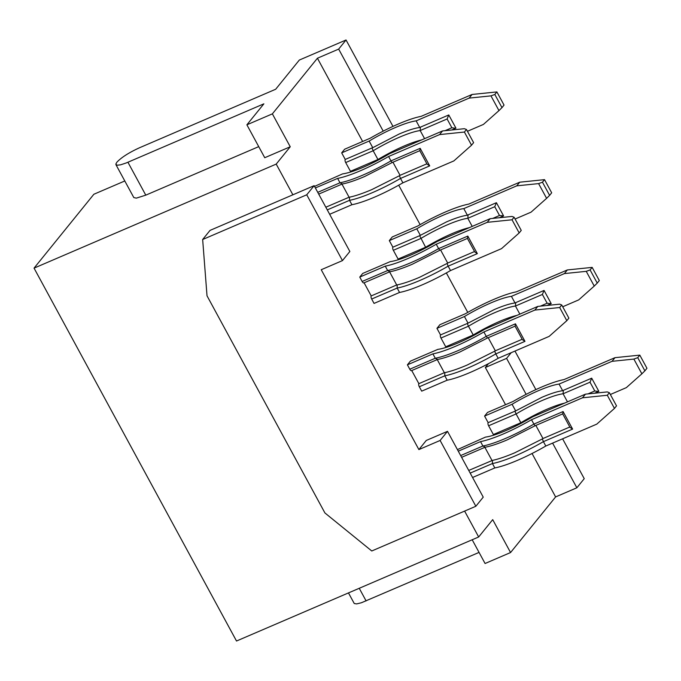 <?xml version="1.0" encoding="UTF-8"?>
<svg xmlns="http://www.w3.org/2000/svg" width="681" height="681" viewBox="0 0 681 681"><rect width="100%" height="100%" fill="white"/><g stroke="black" fill="none" stroke-linecap="round" stroke-linejoin="round"><path stroke-width="1.02" d="M479.049 552.41L361.432 602.745L356.665 603.911L354.248 603.519L348.468 592.921M306.739 194.792L342.466 260.602L349.855 251.476L314.128 185.675L306.739 194.792L202.657 239.516L207.015 295.801L324.922 512.955L371.766 550.98L475.849 506.264L440.122 440.462L447.511 431.337L483.238 497.139L475.849 506.264M447.511 431.337L426.263 440.462L418.883 449.588L321.228 269.727L342.466 260.602M202.657 239.516L210.037 230.391L314.128 185.675M532.048 453.503L555.611 496.917L510.563 552.546L485.076 563.502L472.188 539.761M562.6 438.811L584.238 478.666L576.858 487.783L552.597 443.11M555.611 496.917L576.858 487.783M594.624 393.218L598.837 391.337L591.695 378.176L563.349 390.349L563.085 393.771A45.806 8.938 -28.5 0 0 542.399 400.394A45.806 8.938 -28.5 0 0 516.096 413.954L521.169 423.284M493.759 435.15A2.545 1.064 -113.3 0 1 493.376 434.538L488.609 425.77A2.545 1.064 66.7 0 1 488.158 422.663L484.583 416.082L512.069 404.276L515.662 410.898L488.158 422.663M614.458 408.421L607.307 395.261L609.376 392.707L616.526 405.867L614.458 408.421L596.786 424.127L545.804 446.029A55.476 10.819 151.5 0 1 517.654 460.262A55.476 10.819 151.5 0 1 494.823 467.932L472.571 477.492M292.881 194.8L276.205 164.095L34.05 268.135L236.511 641.017L478.666 536.977L492.703 519.646L510.563 552.546M535.853 425.429L542.97 438.538L542.331 438.947L543.421 441.646A55.476 10.819 151.5 0 1 515.27 455.878A55.476 10.819 151.5 0 1 492.44 463.548L494.823 467.932M485.161 447.204L484.906 447.281C490.712 446.208 498.245 443.697 507.49 439.756L535.138 425.736L533.895 424.093L563.085 411.554L562.753 413.869M485.247 447.17L482.914 445.995L480.531 441.611L458.279 451.171M512.069 404.276A45.806 8.938 -28.5 0 1 538.373 390.715A45.806 8.938 -28.5 0 1 559.058 384.084L612.032 361.322L614.986 357.67L564.013 379.581A55.476 10.819 -28.5 0 0 541.174 387.242A55.476 10.819 -28.5 0 0 513.031 401.484L487.536 412.431L484.583 416.082M526.124 394.342L506.587 358.376L511.184 352.698M514.964 351.073L535.879 389.6M542.331 438.947L514.819 452.771C505.821 456.61 498.356 459.156 492.423 460.39L468.732 470.435M470.188 473.108L492.44 463.548L492.423 460.39M598.599 391.507L594.785 390.971L590.018 382.194L563.085 393.771L567.486 401.875M591.695 378.176L590.018 382.194M563.085 411.554L572.61 429.098L570.04 427.421L562.668 413.844M614.986 357.67L639.808 355.124L646.95 368.285L644.881 370.839L637.739 357.678L633.875 359.083L612.032 361.322M610.355 394.503L626.324 387.642L641.877 373.818L633.875 359.083M641.877 373.818L644.881 370.839M418.883 449.588L440.122 440.462M457.428 449.613L485.476 437.108A45.806 8.938 151.5 0 0 506.17 430.477A45.806 8.938 151.5 0 0 532.474 416.917L585.447 394.154L582.493 397.806L607.307 395.261M609.376 392.707L607.282 391.915L585.447 394.154M637.739 357.678L639.808 355.124M488.609 425.77L516.096 413.954L514.921 411.162M478.666 536.977L464.612 511.09M569.81 427.004L542.97 438.538M488.447 363.671L485.349 367.502L506.587 358.376M484.872 447.332L491.988 460.441M276.205 164.095L290.242 146.764L264.747 157.72L246.888 124.81L263.87 103.835L126.291 162.929L120.614 164.828L116.945 165.228L115.855 164.053L116.834 162.248C121.431 157.388 129.067 152.518 139.741 147.658L275.686 89.245L299.325 60.056L346.05 39.983L338.67 49.1L383.207 131.135M115.94 164.666L133.808 197.567L136.345 198.128L145.785 195.149L258.729 146.628M34.05 268.135L93.867 194.255L124.793 180.976M485.349 367.502L505.54 404.693M582.493 397.806L531.512 419.709A55.476 10.819 151.5 0 1 503.361 433.942A55.476 10.819 151.5 0 1 480.531 441.611M398.7 185.198L420.126 224.645M446.344 272.936L467.762 312.383M392.971 126.394L346.05 39.983M559.058 384.084L562.659 390.707C557.543 391.371 550.64 393.567 541.94 397.295L515.662 410.898M572.61 429.098L543.421 441.646L545.804 446.029M531.512 419.709L533.895 424.093A55.476 10.819 151.5 0 1 505.745 438.334A55.476 10.819 151.5 0 1 482.914 445.995L460.662 455.563M562.659 390.707L563.349 390.349M362.632 141.486L317.423 58.226L272.374 113.863L246.888 124.81M317.423 58.226L338.67 49.1M290.242 146.764L272.374 113.863M442.539 130.939L439.585 134.591L464.399 132.046L471.541 145.206L473.61 142.652L466.468 129.492L464.374 128.7L442.539 130.939L389.566 153.702A45.806 8.938 151.5 0 1 363.262 167.262A45.806 8.938 151.5 0 1 342.569 173.893L314.52 186.398M522.174 339.266L495.334 350.8L494.687 351.209L495.785 353.907A55.476 10.819 151.5 0 1 467.634 368.14A55.476 10.819 151.5 0 1 444.804 375.81L419.317 386.757L421.701 391.149L447.187 380.194A55.476 10.819 151.5 0 0 470.018 372.524A55.476 10.819 151.5 0 0 498.169 358.291L549.15 336.388L566.822 320.683L568.882 318.129L561.74 304.969L559.671 307.523L566.822 320.683M419.317 386.757A2.545 1.064 -113.3 0 1 418.866 383.658L411.741 370.549M561.74 304.969L559.646 304.177L537.811 306.416L484.838 329.178A45.806 8.938 151.5 0 1 458.534 342.739A45.806 8.938 151.5 0 1 437.84 349.37L410.362 361.177L407.408 364.829L409.783 369.213A2.545 1.064 66.7 0 0 411.528 370.643L437.406 359.525M474.538 251.527L447.698 263.062L447.051 263.47L448.149 266.169A55.476 10.819 151.5 0 1 419.998 280.402A55.476 10.819 151.5 0 1 397.168 288.072L371.681 299.027L374.056 303.411L399.551 292.455A55.476 10.819 151.5 0 0 422.382 284.786A55.476 10.819 151.5 0 0 450.533 270.553L501.514 248.65L519.177 232.945L521.246 230.391L514.104 217.23L512.035 219.784L519.177 232.945M371.681 299.027A2.545 1.064 -113.3 0 1 371.222 295.92L364.105 282.811M514.104 217.23L512.01 216.439L490.175 218.678L437.202 241.44A45.806 8.938 151.5 0 1 410.898 255A45.806 8.938 151.5 0 1 390.204 261.632L362.718 273.439L359.764 277.09L362.147 281.474A2.545 1.064 66.7 0 0 363.892 282.904L389.762 271.787M341.675 152.867L369.153 141.061A45.806 8.938 -28.5 0 1 395.457 127.5A45.806 8.938 -28.5 0 1 416.151 120.869L419.743 127.492L420.441 127.143L420.177 130.556A45.806 8.938 -28.5 0 0 399.483 137.187A45.806 8.938 -28.5 0 0 373.179 150.748L372.005 147.947L345.241 159.448L341.675 152.867L344.629 149.224L370.115 138.269A55.476 10.819 -28.5 0 1 398.266 124.036A55.476 10.819 -28.5 0 1 421.096 116.366L472.078 94.463L496.892 91.918L504.034 105.078L501.974 107.632L494.823 94.472L490.958 95.868L469.124 98.107L472.078 94.463M350.843 171.935A2.545 1.064 -113.3 0 1 350.46 171.331L345.693 162.555A2.545 1.064 66.7 0 1 345.241 159.448M398.479 259.674A2.545 1.064 -113.3 0 1 398.096 259.069L393.337 250.293A2.545 1.064 66.7 0 1 392.877 247.186L389.311 240.606L392.265 236.954L417.751 226.007A55.476 10.819 -28.5 0 1 445.902 211.774A55.476 10.819 -28.5 0 1 468.732 204.104L519.714 182.202L544.528 179.648L551.678 192.817L549.61 195.37L542.459 182.202L538.594 183.606L516.76 185.845L519.714 182.202M446.123 347.412A2.545 1.064 -113.3 0 1 445.732 346.799L440.973 338.031A2.545 1.064 66.7 0 1 440.522 334.924L436.947 328.344L439.9 324.692L465.387 313.745A55.476 10.819 -28.5 0 1 493.538 299.512A55.476 10.819 -28.5 0 1 516.368 291.843L567.35 269.94L592.164 267.386L599.314 280.546L597.246 283.1L590.095 269.94L586.239 271.344L564.396 273.583L567.35 269.94M419.845 150.654L420.177 148.339L390.979 160.886L392.222 162.529L419.785 150.68M420.177 148.339L429.702 165.892L427.123 164.206L419.751 150.629M341.964 184.117L349.081 197.226L325.824 207.22M426.902 163.789L400.062 175.323L399.415 175.732L400.513 178.431A55.476 10.819 151.5 0 1 372.362 192.663A55.476 10.819 151.5 0 1 349.532 200.333L349.506 197.175L349.081 197.226M399.415 175.732L371.911 189.556C362.913 193.404 355.439 195.941 349.506 197.175M429.702 165.892L400.513 178.431L402.897 182.814L453.869 160.912L471.541 145.206M402.897 182.814A55.476 10.819 151.5 0 1 374.746 197.056A55.476 10.819 151.5 0 1 351.915 204.717L329.655 214.285M327.272 209.893L349.532 200.333L351.915 204.717M466.468 129.492L464.399 132.046M342.33 183.955L340.006 182.789A55.476 10.819 151.5 0 0 362.837 175.119A55.476 10.819 151.5 0 0 390.979 160.886L388.604 156.494L439.585 134.591M388.604 156.494A55.476 10.819 151.5 0 1 360.453 170.727A55.476 10.819 151.5 0 1 337.623 178.396L315.363 187.965M342.254 183.998L341.998 184.074C347.804 183.002 355.329 180.491 364.573 176.541L392.23 162.521M337.623 178.396L340.006 182.789L317.746 192.348M392.937 162.214L400.062 175.323M515.117 326.131L515.449 323.815L486.26 336.354L487.502 337.997L515.057 326.156M537.811 306.416L534.857 310.068L483.876 331.97A55.476 10.819 151.5 0 1 455.725 346.203A55.476 10.819 151.5 0 1 432.895 353.873L435.278 358.257L437.611 359.432M432.895 353.873L407.408 364.829M437.236 359.594L444.352 372.703L418.866 383.658M447.187 380.194L444.804 375.81L444.787 372.652L444.352 372.703M494.687 351.209L467.183 365.033C458.185 368.881 450.72 371.417 444.787 372.652M534.857 310.068L559.671 307.523M515.032 326.105L522.404 339.683L524.974 341.36L495.785 353.907L498.169 358.291M483.876 331.97L486.26 336.354A55.476 10.819 151.5 0 1 458.109 350.596A55.476 10.819 151.5 0 1 435.278 358.257L409.783 369.213M437.525 359.466L437.27 359.551C443.076 358.47 450.601 355.967 459.854 352.017L487.502 337.997M488.217 337.691L495.334 350.8M467.481 238.393L467.813 236.077L438.624 248.616L439.858 250.259L467.421 238.418M490.175 218.678L487.221 222.329L436.24 244.232A55.476 10.819 151.5 0 1 408.089 258.465A55.476 10.819 151.5 0 1 385.259 266.135L387.642 270.527L389.966 271.693M385.259 266.135L359.764 277.09M389.6 271.855L396.717 284.964L371.222 295.92M399.551 292.455L397.168 288.072L397.151 284.913L396.717 284.964M447.051 263.47L419.547 277.295C410.549 281.142 403.084 283.679 397.151 284.913M487.221 222.329L512.035 219.784M467.387 238.367L474.759 251.944L477.338 253.63L448.149 266.169L450.533 270.553M436.24 244.232L438.624 248.616A55.476 10.819 151.5 0 1 410.473 262.857A55.476 10.819 151.5 0 1 387.642 270.527L362.147 281.474M389.89 271.736L389.634 271.813C395.44 270.74 402.965 268.229 412.218 264.279L439.866 250.259M440.581 249.953L447.698 263.062M372.005 147.947L372.754 147.683L369.153 141.061M451.707 130.003L455.93 128.122L448.779 114.961L447.111 118.979L420.177 130.556L424.578 138.66M455.691 128.292L451.869 127.756L447.111 118.979M378.253 160.069L373.179 150.748L345.693 162.555M416.151 120.869L469.124 98.107M467.447 131.288L483.416 124.427L498.96 110.611L490.958 95.868M448.779 114.961L420.441 127.143M498.96 110.611L501.974 107.632M494.823 94.472L496.892 91.918M419.743 127.492C414.635 128.156 407.723 130.352 399.032 134.08L372.754 147.683M425.889 247.807L419.649 235.686L392.877 247.186M516.76 185.845L463.787 208.607L467.387 215.23L468.077 214.881L467.813 218.295L472.214 226.398M468.077 214.881L496.415 202.7L503.565 215.86L499.513 215.494L494.747 206.718L467.813 218.295A45.806 8.938 -28.5 0 0 447.119 224.926A45.806 8.938 -28.5 0 0 420.815 238.486L393.337 250.293M515.083 219.027L531.052 212.166L546.605 198.35L538.594 183.606M496.415 202.7L494.747 206.718M467.387 215.23C462.271 215.894 455.368 218.09 446.668 221.819L419.649 235.686M389.311 240.606L416.789 228.799L420.39 235.422M546.605 198.35L549.61 195.37M542.459 182.202L544.528 179.648M463.787 208.607A45.806 8.938 -28.5 0 0 443.093 215.239A45.806 8.938 -28.5 0 0 416.789 228.799M436.947 328.344L464.433 316.537L468.026 323.16L440.522 334.924M564.396 273.583L511.422 296.346A45.806 8.938 -28.5 0 0 490.737 302.977A45.806 8.938 -28.5 0 0 464.433 316.537M546.979 305.48L551.201 303.598L544.059 290.438L542.382 294.456L515.449 306.033L519.85 314.137M544.059 290.438L515.713 302.619L515.449 306.033A45.806 8.938 -28.5 0 0 494.755 312.656A45.806 8.938 -28.5 0 0 468.451 326.225L467.285 323.424M550.963 303.769L547.149 303.232L542.382 294.456M511.422 296.346L515.023 302.968L515.713 302.619M515.023 302.968C509.907 303.632 503.004 305.829 494.304 309.557L468.026 323.16M562.719 306.765L578.688 299.904L594.241 286.08L586.239 271.344M594.241 286.08L597.246 283.1M590.095 269.94L592.164 267.386M440.973 338.031L468.451 326.225L473.533 335.546M366.114 600.931L359.245 588.29M493.376 434.538L520.854 422.731A45.806 8.938 -28.5 0 1 547.158 409.17A45.806 8.938 -28.5 0 1 564.506 403.152M587.967 393.899L594.785 390.971M127.926 162.248L145.785 195.149M524.974 341.36L515.449 323.815M477.338 253.63L467.813 236.077M445.059 130.684L451.869 127.756M350.46 171.331L377.946 159.516A45.806 8.938 -28.5 0 1 404.25 145.955A45.806 8.938 -28.5 0 1 421.59 139.946M398.096 259.069L425.582 247.254A45.806 8.938 -28.5 0 1 451.886 233.694A45.806 8.938 -28.5 0 1 469.226 227.684M492.695 218.422L499.513 215.494M540.331 306.161L547.149 303.232M516.862 315.414A45.806 8.938 -28.5 0 0 499.522 321.432A45.806 8.938 -28.5 0 0 473.218 334.992L445.732 346.799M535.13 425.736L562.693 413.895M461.616 457.326L485.042 447.264M318.708 194.111L342.126 184.049M499.343 217.741L503.327 216.03"/></g></svg>
